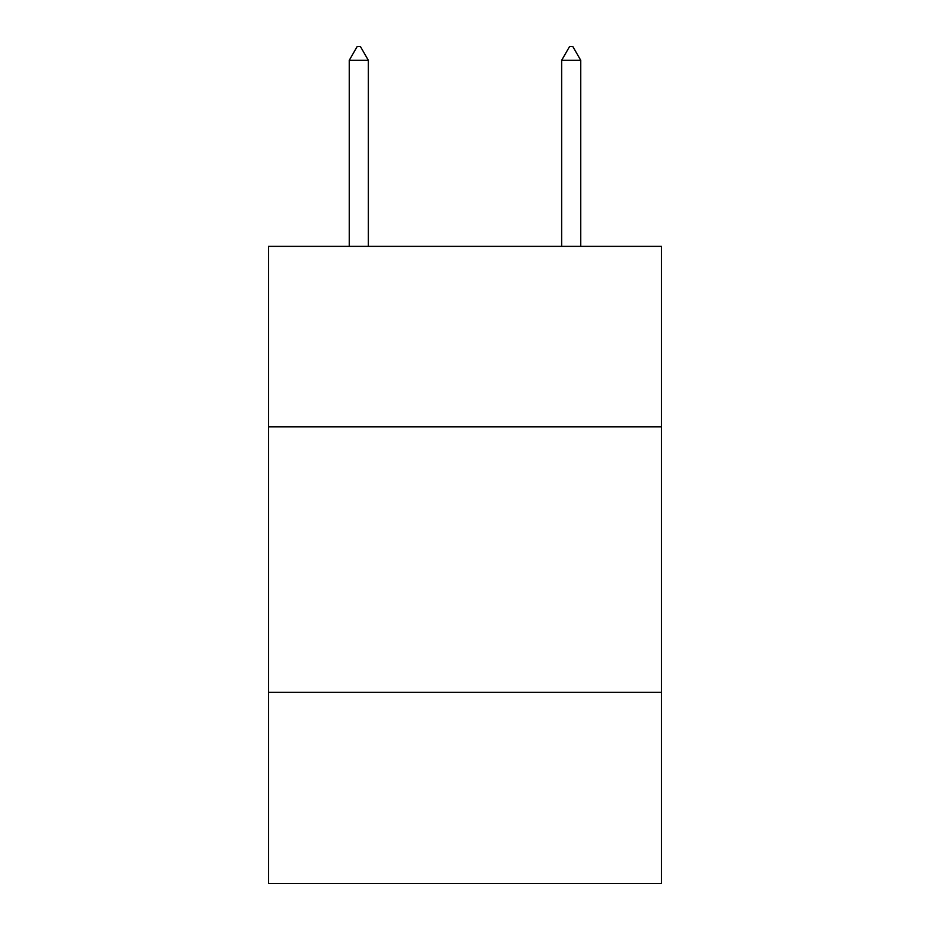 <?xml version="1.0" encoding="UTF-8"?>
<svg xmlns="http://www.w3.org/2000/svg" width="930" height="930" viewBox="0 0 930 930"><rect width="100%" height="100%" fill="white"/><g stroke="black" fill="none" stroke-linecap="round" stroke-linejoin="round"><path stroke-width="1.4" d="M661.451 426.882L661.451 246.357L268.549 246.357L268.549 426.882L661.451 426.882L661.451 883.5L268.549 883.5L268.549 426.882M661.451 692.35L268.549 692.35M368.361 60.311L360.398 46.5L357.213 46.5L349.25 60.311L368.361 60.311L368.361 246.357M349.25 60.311L349.25 246.357M569.602 46.5L572.787 46.5L580.75 60.311L561.639 60.311L569.602 46.5M580.75 246.357L580.75 60.311M561.639 246.357L561.639 60.311"/></g></svg>

